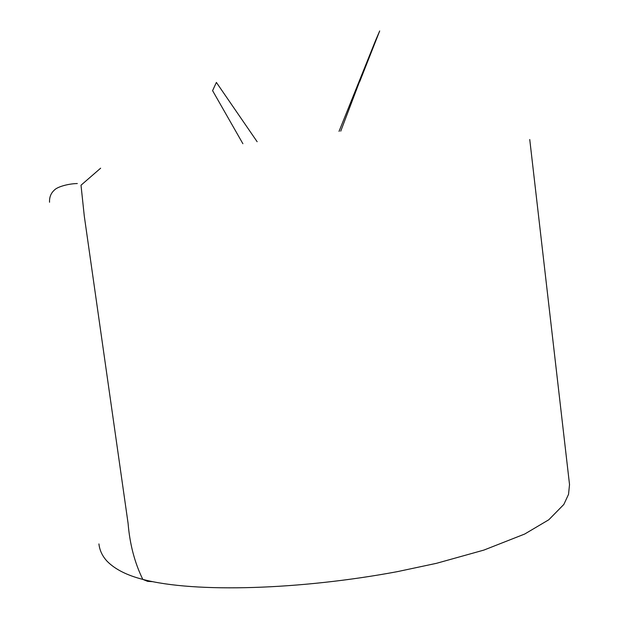 <?xml version="1.0" encoding="UTF-8"?>
<svg xmlns="http://www.w3.org/2000/svg" width="619" height="619" viewBox="0 0 619 619"><rect width="100%" height="100%" fill="white"/><g stroke="black" fill="none" stroke-linecap="round" stroke-linejoin="round"><path stroke-width="0.93" d="M339.034 131.375L375.408 40.885L379.695 30.95L359.647 81.824M242.888 143.709L212.58 90.645L216.387 82.435L257.14 141.72M152.522 581.659L147.601 581.349L142.819 579.399C134.71 562.895 129.804 544.217 128.087 523.372L84.3 216.178L81.012 185.228L100.634 168.198M340.736 131.174L367.872 59.656M98.924 543.915C99.628 550.361 102.367 556.148 107.126 561.271C114.995 569.263 126.887 575.306 142.819 579.399C195.264 593.25 301.383 589.613 397.475 571.623L436.496 563.313L483.872 550.09L524.68 534.042L548.805 519.759L563.832 504.454L568.528 494.364L569.526 484.569L529.748 139.507M77.321 183.541C68.539 183.688 57.157 186.745 54.178 190.265C50.859 193.337 49.311 197.329 49.543 202.243"/></g></svg>
